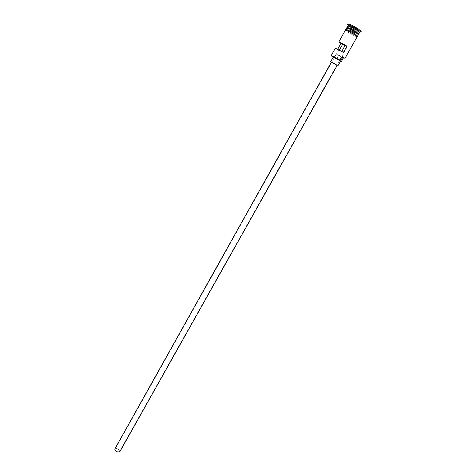 <?xml version="1.0" encoding="UTF-8"?>
<svg xmlns="http://www.w3.org/2000/svg" width="476" height="476" viewBox="0 0 476 476"><rect width="100%" height="100%" fill="white"/><g stroke="black" fill="none" stroke-linecap="round" stroke-linejoin="round"><path stroke-width="0.36" stroke-dasharray="2.38 1.78" d="M333.146 57.251L334.2 57.888L334.069 57.423L331.242 55.519M116.876 448.636C118.857 449.326 119.756 450.278 119.571 451.486L117.899 451.885C115.912 451.194 115.014 450.242 115.198 449.035L116.876 448.636M344.945 45.761L347.171 46.785L345.136 45.416M114.889 448.862L116.804 448.404C119.071 449.195 120.095 450.284 119.881 451.664M331.433 62.017L337.246 65.283M331.385 62.106L337.198 65.367M333.254 57.055L340.536 61.142M357.982 33.867L347.444 27.959M358.464 34.445C357.202 34.32 354.192 32.832 349.432 29.976L346.701 27.84M359.606 32.433C358.333 32.32 355.316 30.833 350.556 27.971L347.825 25.823M360.046 31.987C357.631 31.083 354.477 29.441 350.598 27.055L347.528 24.627M337.728 49.189L337.425 49.724L335.33 48.195M357.155 36.771C355.905 36.628 352.9 35.135 348.14 32.285L345.397 30.172M334.069 57.423L336.187 53.645L336.318 54.103L343.38 57.959M347.45 30.785L345.832 29.393C347.075 29.524 350.098 31.029 354.894 33.903L357.595 35.997C356.34 35.861 353.329 34.367 348.575 31.511L347.682 30.94M361.219 31.291C359.779 31.178 356.381 29.512 351.026 26.287L347.962 23.854M341.792 51.378L337.425 49.724M343.47 52.342L341.685 51.569M334.2 57.888L336.472 59.131L338.597 55.353L336.318 54.103M338.597 55.353L343.482 57.786M357.773 29.143L351.568 25.662L351.413 26.019L354.418 27.923L357.583 29.476L357.773 29.143L357.357 29.542L354.334 28.06L351.478 26.251L351.621 25.912L357.53 29.226L355.947 32.047M344.523 58.126L336.187 53.645M336.472 59.131L340.471 61.261M339.174 50.48L339.406 50.063M355.703 32.487L349.908 29.054M350.169 28.584L351.413 26.019M349.955 28.893L351.568 25.662M352.692 30.994L352.894 30.637M353.156 30.166L354.418 27.923M356.036 31.886L357.583 29.476M349.967 28.875L352.996 30.369L354.757 27.227M352.996 30.369L355.87 32.184M347.147 27.864L349.687 29.696C353.507 32.017 356.351 33.481 358.22 34.076M358.374 34.236C356.952 33.98 354.025 32.517 349.598 29.851L346.927 27.81C347.397 28.245 345.403 27.239 349.461 29.976C355.001 33.469 359.57 35.135 358.38 34.248M345.356 30.25L348.105 32.267C352.413 34.867 355.411 36.39 357.113 36.848M354.935 33.921C361.54 38.038 354.751 35.438 348.533 31.499L347.623 30.916M347.171 46.785L119.571 451.486M347.379 30.803L355.584 35.402M340.066 60.262L342.22 56.43M338.62 50.039L115.198 449.035"/><path stroke-width="0.71" d="M339.406 50.063L342.601 44.363L338.757 42.061C339.691 42.18 342.417 43.548 346.945 46.166L343.47 52.342L335.33 48.195L331.242 55.519L340.108 60.184L339.935 60.511L331.659 56.055L333.146 57.251M342.601 44.363L344.945 45.761M117.977 452.123C115.704 451.331 114.674 450.242 114.889 448.862L331.433 62.017L337.246 65.283L119.881 451.664L117.977 452.123M337.198 65.367L331.385 62.106M337.978 65.688L340.536 61.142L338.793 59.964L333.254 57.055L330.707 61.612M347.04 27.578L346.956 27.376C348.212 27.489 351.234 28.988 356.036 31.874L358.499 34.016M358.279 33.963L357.982 33.867M345.832 29.393L346.701 27.84C347.95 27.959 350.973 29.458 355.774 32.344L358.464 34.445L357.595 35.997M346.956 27.376L348.105 25.793C350.015 26.388 352.954 27.894 356.917 30.309L359.606 32.433L358.731 33.98M360.778 32.065L361.219 31.291L358.202 28.893C352.799 25.633 349.384 23.955 347.962 23.854L347.528 24.627L347.837 24.597C349.985 25.258 353.293 26.948 357.762 29.673L360.647 31.785L360.778 32.065L360.046 31.987M340.834 43.631L337.728 49.189M340.108 60.184L342.268 56.352L344.523 58.126M338.757 42.061L345.397 30.172C346.635 30.303 349.658 31.809 354.453 34.683L357.155 36.771L345.04 58.256M346.945 46.166L345.136 45.416L341.792 51.378M343.38 57.959L344.374 58.179L342.089 56.68L343.482 57.786L341.34 61.588L340.632 61.041L342.779 57.221M339.935 60.511L340.632 61.041M340.471 61.261L341.34 61.588M358.493 34.058L355.87 31.999C351.187 29.191 348.242 27.727 347.016 27.614C346.278 26.644 349.277 28.066 356.012 31.874C360.237 34.742 357.928 33.57 358.493 34.058L355.78 32.154C351.104 29.345 348.152 27.882 346.933 27.769L347.016 27.614M357.113 36.848C357.524 36.789 356.649 36.069 354.495 34.7C349.098 31.487 346.046 30.006 345.356 30.25M347.623 30.916C342.345 27.477 349.164 30.256 354.935 33.921M331.659 56.055L331.552 55.591M348.105 25.793L347.837 24.597M355.584 35.402C358.952 37.336 358.612 37.098 354.566 34.706C350.033 31.844 344.719 29.542 345.326 29.792C344.832 29.155 345.517 29.488 347.379 30.803M359.481 32.184L360.647 31.785M344.374 58.179L344.832 58.024"/></g></svg>
